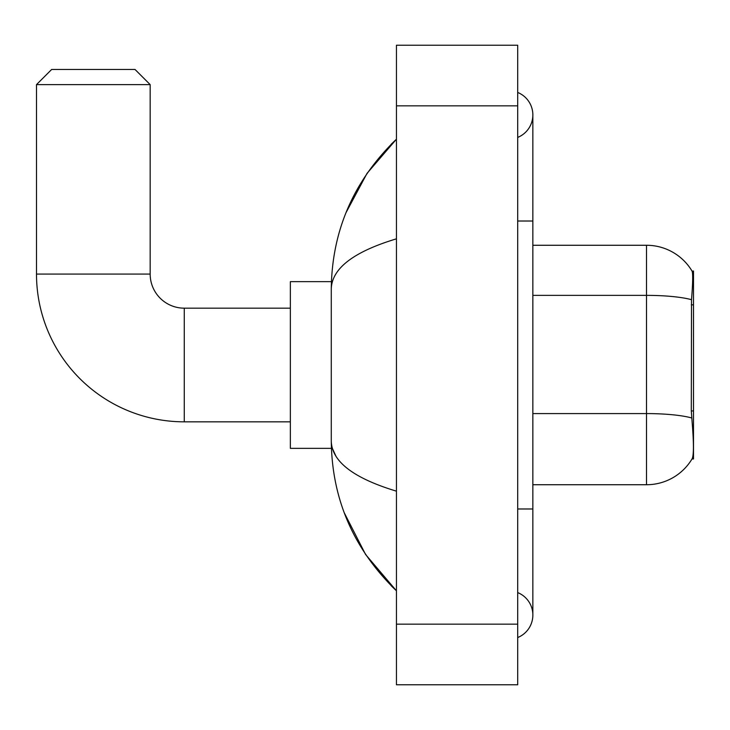 <?xml version="1.0" encoding="UTF-8"?>
<svg xmlns="http://www.w3.org/2000/svg" width="730" height="730" viewBox="0 0 730 730"><rect width="100%" height="100%" fill="white"/><g stroke="black" fill="none" stroke-linecap="round" stroke-linejoin="round"><path stroke-width="1.09" d="M693.5 410.935L691.301 410.935L692.277 424.112C693.801 443.092 693.801 454.562 692.277 458.513L692.013 458.969L693.5 458.969L693.5 271.031L692.122 271.222A53.044 53.044 0 0 0 646.515 245.271A53.044 53.044 0 0 1 692.013 271.031A53.044 53.044 0 0 0 646.515 245.271L532.845 245.271M692.277 458.513A53.044 53.044 0 0 1 646.515 484.729L532.845 484.729M691.301 410.935L691.52 299.702C692.834 283.222 693.035 273.723 692.122 271.222A53.044 53.044 0 0 0 646.515 245.271L646.515 295.367L532.845 295.367M290.357 421.83L184.27 421.83A147.77 147.77 0 0 1 36.5 274.069L36.5 84.616L51.657 69.46L135.013 69.46L150.17 84.616L36.5 84.616M184.27 421.83L184.27 308.17A34.1 34.1 0 0 1 150.17 274.069L150.17 84.616M331.411 281.643L290.357 281.643L290.357 448.357L331.411 448.357M517.698 508.983L532.845 508.983L532.845 114.929A24.245 24.245 0 0 1 517.698 137.413A24.245 24.245 0 0 0 517.698 92.454A24.245 24.245 0 0 1 532.845 114.929A24.245 24.245 0 0 0 517.698 92.454A24.245 24.245 0 0 1 532.845 114.929M517.698 637.545A24.245 24.245 0 0 0 517.698 592.587A24.245 24.245 0 0 1 517.698 637.545A24.245 24.245 0 0 0 532.845 615.071A24.245 24.245 0 0 1 517.698 637.545M396.445 238.829C353.585 251.75 331.858 268.448 331.274 288.916L331.274 441.084C331.767 461.488 353.484 478.186 396.445 491.171M396.445 684.786L517.698 684.786L517.698 45.214L396.445 45.214L396.445 684.786M331.274 288.916C331.931 230.634 353.649 180.721 396.445 139.184L367.035 173.366L346.038 212.622M344.195 512.642L365.575 554.481L396.445 590.816C353.649 549.27 331.931 499.366 331.274 441.084M335.827 455.94L332.36 448.357M693.5 304.848L691.301 304.848M646.515 484.729L646.515 295.367A53.044 9.207 180 0 1 691.52 299.702M691.684 417.962A53.044 9.207 180 0 0 646.515 413.582L532.845 413.582M36.5 274.069L150.17 274.069M517.698 221.017L532.845 221.017M396.445 624.159L517.698 624.159M396.445 105.841L517.698 105.841M290.357 308.17L184.27 308.17M532.845 508.983L532.845 615.071M396.445 139.184L391.171 144.275M396.445 590.816L391.171 585.725"/></g></svg>
